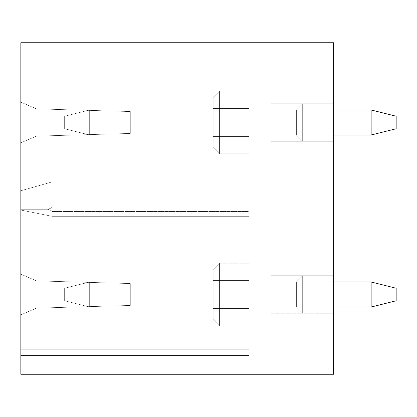 <?xml version="1.0" encoding="UTF-8"?>
<svg xmlns="http://www.w3.org/2000/svg" width="417" height="417" viewBox="0 0 417 417"><rect width="100%" height="100%" fill="white"/><g stroke="black" fill="none" stroke-linecap="round" stroke-linejoin="round"><path stroke-width="0.31" stroke-dasharray="2.08 1.56" d="M20.85 210.064L20.85 142.822L20.85 210.064L52.125 216.319L249.157 216.319L249.157 349.238L249.157 216.319L52.125 216.319L20.85 210.064L52.125 216.319L20.85 210.064L20.85 349.238L20.85 314.835L36.482 308.132L130.312 305.452L130.312 283.56L36.482 280.881L20.85 274.178L20.85 210.064L20.85 355.493L20.85 314.835L20.85 355.493L249.157 355.493L249.157 349.238L249.157 355.493L20.85 355.493L20.85 349.238L20.85 355.493L249.157 355.493L249.157 349.238L249.157 355.493L20.85 355.493L20.85 349.238L249.157 349.238L249.157 216.319L249.157 355.493L20.85 355.493L249.157 355.493L249.157 207.072L249.157 216.319L52.125 216.319L249.157 216.319L52.125 216.319L249.157 216.319L52.125 216.319L249.157 216.319L52.125 216.319L20.85 210.064L52.125 216.319L20.85 210.064L20.85 274.178L36.482 280.881L20.85 274.178L36.482 280.881L130.312 283.56L36.482 280.881L130.312 283.56L130.312 305.452L130.312 283.56L130.312 305.452L36.482 308.132L130.312 305.452L36.482 308.132L20.85 314.835L20.85 349.238L249.157 349.238L20.85 349.238L249.157 349.238L20.85 349.238L249.157 349.238L249.157 216.319L52.125 216.319L20.85 210.064L52.125 216.319L20.85 210.064L20.85 209.282L47.543 209.282C50.071 208.651 51.599 207.916 52.125 207.072L52.125 181.916L52.125 207.072C51.599 207.916 50.071 208.651 47.543 209.282C50.071 209.913 51.599 210.648 52.125 211.492L52.125 216.319L20.85 210.064L20.85 209.282L47.543 209.282C50.071 208.651 51.599 207.916 52.125 207.072C51.599 207.916 50.071 208.651 47.543 209.282C50.071 209.913 51.599 210.648 52.125 211.492C51.599 210.648 50.071 209.913 47.543 209.282L20.85 209.282L20.85 210.064L20.85 209.282L47.543 209.282L20.85 209.282L20.85 190.762L52.125 181.916L249.157 181.916L249.157 59.944L249.157 207.072L249.157 84.964L20.85 84.964L20.85 190.762L52.125 181.916L249.157 181.916L52.125 181.916L249.157 181.916L249.157 84.964L20.85 84.964L20.85 59.944L20.85 209.282L20.85 190.762L52.125 181.916L52.125 207.072L52.125 181.916L20.85 190.762L20.85 142.822L36.482 136.119L20.85 142.822L36.482 136.119L130.312 133.44L36.482 136.119L130.312 133.44L130.312 111.547L130.312 133.44L130.312 111.547L36.482 108.868L20.85 102.165L36.482 108.868L130.312 111.547L36.482 108.868L20.85 102.165L36.482 108.868L130.312 111.547L130.312 133.44L36.482 136.119L20.85 142.822L20.85 209.282L47.543 209.282C50.071 208.651 51.599 207.916 52.125 207.072C51.599 207.916 50.071 208.651 47.543 209.282C50.071 209.913 51.599 210.648 52.125 211.492L52.125 216.319L20.85 210.064M249.157 153.769L249.157 91.219L249.157 153.769L249.157 91.219L249.157 153.769L249.157 91.219L219.446 91.219L219.446 153.769L219.446 91.219L219.446 153.769L219.446 91.219L213.191 97.474L213.191 147.514L219.446 153.769L219.446 91.219L213.191 97.474L219.446 91.219L219.446 153.769L213.191 147.514L213.191 97.474L213.191 147.514L213.191 97.474L213.191 147.514L219.446 153.769L249.157 153.769L219.446 153.769L249.157 153.769L249.157 91.219L219.446 91.219L249.157 91.219M249.157 263.231L219.446 263.231L249.157 263.231L249.157 325.781L249.157 263.231L249.157 325.781L249.157 263.231L249.157 325.781L249.157 263.231L219.446 263.231L219.446 325.781L219.446 263.231L219.446 325.781L219.446 263.231L213.191 269.486L213.191 319.526L219.446 325.781L219.446 263.231L213.191 269.486L219.446 263.231L219.446 325.781L213.191 319.526L213.191 269.486L213.191 316.222M20.85 374.257L20.85 42.742L333.6 42.742L271.05 42.742L333.6 42.742L271.05 42.742L333.6 42.742L271.05 42.742L271.05 84.964L271.05 42.742L271.05 84.964L317.962 84.964L317.962 374.257L333.6 374.257L333.6 42.742L271.05 42.742L271.05 84.964L317.962 84.964L317.962 103.729L333.6 103.729L333.6 42.742L333.6 374.257L20.85 374.257M20.85 59.944L20.85 84.964L249.157 84.964L20.85 84.964L249.157 84.964L20.85 84.964L20.85 59.944L249.157 59.944L20.85 59.944L249.157 59.944L20.85 59.944L249.157 59.944L249.157 84.964L249.157 59.944L20.85 59.944M249.157 207.072L249.157 181.916L52.125 181.916L20.85 190.762L52.125 181.916L249.157 181.916L249.157 211.492L249.157 181.916L249.157 211.492L249.157 207.072L52.125 207.072L249.157 207.072M52.125 211.492C51.599 210.648 50.071 209.913 47.543 209.282C50.071 209.913 51.599 210.648 52.125 211.492L52.125 216.319L249.157 216.319L249.157 211.492L52.125 211.492L52.125 216.319L52.125 211.492L52.125 216.319L249.157 216.319L249.157 211.492L52.125 211.492M271.05 374.257L333.6 374.257L271.05 374.257L333.6 374.257L317.962 374.257L333.6 374.257L333.6 42.742L333.6 103.729L317.962 103.729L317.962 84.964L271.05 84.964L317.962 84.964L271.05 84.964L317.962 84.964L317.962 103.729L333.6 103.729L333.6 42.742L333.6 103.729L317.962 103.729L317.962 160.024L317.962 84.964L317.962 141.259L317.962 103.729L271.05 103.729L271.05 141.259L317.962 141.259L317.962 160.024L271.05 160.024L317.962 160.024L271.05 160.024L271.05 256.976L271.05 160.024L271.05 256.976L317.962 256.976L271.05 256.976L317.962 256.976L271.05 256.976L317.962 256.976L317.962 332.036L271.05 332.036L271.05 374.257L317.962 374.257L317.962 332.036L317.962 374.257L317.962 332.036L271.05 332.036L271.05 374.257L271.05 332.036L317.962 332.036L317.962 374.257L317.962 313.271L333.6 313.271L317.962 313.271L317.962 332.036L271.05 332.036L271.05 374.257L271.05 332.036L317.962 332.036L317.962 256.976L317.962 313.271L333.6 313.271L317.962 313.271L317.962 332.036L271.05 332.036L271.05 374.257M36.482 308.132L20.85 314.835L36.482 308.132M52.125 181.916L52.125 207.072L52.125 181.916M317.962 42.742L317.962 84.964L317.962 42.742M317.962 140.946L302.325 140.946L317.962 140.946L317.962 104.041L317.962 140.946L317.962 104.041L302.325 104.041L317.962 104.041L317.962 140.946L317.962 104.041L317.962 140.946L302.325 140.946L302.325 104.041L296.383 109.984L296.383 135.004L302.325 140.946L302.325 104.041L302.325 140.946L317.962 140.946L302.325 140.946L302.325 104.041L302.325 140.946L317.962 140.946M317.962 313.271L317.962 275.741L333.6 275.741L271.05 275.741L271.05 313.271L317.962 313.271L271.05 313.271L317.962 313.271L317.962 275.741L333.6 275.741L333.6 141.259L333.6 275.741L271.05 275.741L317.962 275.741L271.05 275.741L271.05 313.271L317.962 313.271M317.962 276.054L317.962 312.958L317.962 276.054L302.325 276.054L317.962 276.054L317.962 312.958L317.962 276.054L317.962 312.958L317.962 276.054L302.325 276.054L302.325 312.958L317.962 312.958L302.325 312.958L317.962 312.958L302.325 312.958L317.962 312.958L302.325 312.958L302.325 276.054L317.962 276.054L302.325 276.054L302.325 312.958L302.325 276.054L317.962 276.054M371.13 281.996L296.383 281.996L371.13 281.996L296.383 281.996L371.13 281.996L371.13 307.016L396.15 300.761L396.15 288.251L371.13 281.996L396.15 288.251L371.13 281.996L396.15 288.251L396.15 300.761L371.13 307.016L396.15 300.761L396.15 288.251L396.15 300.761L371.13 307.016L396.15 300.761L396.15 288.251L371.13 281.996L371.13 307.016L371.13 281.996L371.13 307.016L296.383 307.016L302.325 312.958L296.383 307.016L302.325 312.958L296.383 307.016L296.383 281.996L302.325 276.054L302.325 312.958L302.325 276.054L296.383 281.996L296.383 307.016L302.325 312.958L296.383 307.016L296.383 281.996L302.325 276.054L296.383 281.996L296.383 307.016L371.13 307.016L296.383 307.016L371.13 307.016L371.13 281.996L296.383 281.996L302.325 276.054L296.383 281.996L296.383 307.016L296.383 281.996L333.6 281.996M213.191 269.486L213.191 316.175M249.157 308.58L213.191 308.58L249.157 308.58L213.191 308.58L213.191 280.433L249.157 280.433L213.191 280.433L249.157 280.433L249.157 308.58L249.157 280.433L249.157 308.58L213.191 308.58L213.191 280.433L249.157 280.433L249.157 308.58L213.191 308.58L213.191 280.433L249.157 280.433L249.157 308.58L249.157 280.433L213.191 280.433L213.191 308.58L213.191 280.433L213.191 308.58L249.157 308.58M249.157 136.567L213.191 136.567L249.157 136.567L213.191 136.567L213.191 108.42L249.157 108.42L213.191 108.42L213.191 136.567L213.191 108.42L249.157 108.42L249.157 136.567L213.191 136.567L213.191 108.42L249.157 108.42L249.157 136.567L249.157 108.42L213.191 108.42L249.157 108.42L249.157 136.567L213.191 136.567L213.191 108.42L213.191 136.567L249.157 136.567L249.157 108.42L249.157 136.567M333.6 135.004L296.383 135.004L296.383 109.984L296.383 135.004L302.325 140.946L296.383 135.004L296.383 109.984L371.13 109.984L371.13 135.004L296.383 135.004L302.325 140.946L296.383 135.004L296.383 109.984L371.13 109.984L371.13 135.004L296.383 135.004L371.13 135.004L296.383 135.004L371.13 135.004L371.13 109.984L371.13 135.004L396.15 128.749L371.13 135.004L396.15 128.749L371.13 135.004L371.13 109.984L396.15 116.239L371.13 109.984L396.15 116.239L396.15 128.749L371.13 135.004M271.05 42.742L271.05 84.964L271.05 42.742M219.446 153.769L213.191 147.514L219.446 153.769L213.191 147.514L213.191 97.474M219.446 325.781L213.191 319.526L219.446 325.781L213.191 319.526L219.446 325.781L249.157 325.781M333.6 141.259L271.05 141.259L271.05 103.729L317.962 103.729L317.962 256.976L271.05 256.976L271.05 160.024L317.962 160.024L317.962 141.259L333.6 141.259L333.6 275.741L333.6 141.259M271.05 103.729L317.962 103.729L271.05 103.729L271.05 141.259L317.962 141.259L271.05 141.259L271.05 103.729M317.962 160.024L317.962 256.976L317.962 160.024L317.962 256.976L317.962 160.024L271.05 160.024L317.962 160.024M333.6 109.984L296.383 109.984L302.325 104.041L296.383 109.984L296.383 135.004L302.325 140.946L302.325 104.041L317.962 104.041L302.325 104.041L317.962 104.041L302.325 104.041L296.383 109.984L371.13 109.984L396.15 116.239L396.15 128.749L396.15 116.239L371.13 109.984L296.383 109.984L302.325 104.041L296.383 109.984L371.13 109.984M271.05 275.741L271.05 313.271L271.05 275.741M249.157 109.984L249.157 135.004L249.157 109.984L249.157 135.004L249.157 109.984L249.157 135.004L89.655 135.004L249.157 135.004L89.655 135.004L89.655 109.984L249.157 109.984L249.157 135.004L89.655 135.004L89.655 109.984L249.157 109.984L89.655 109.984L89.655 135.004L64.635 128.749L64.635 116.239L89.655 109.984L249.157 109.984L89.655 109.984L89.655 135.004L64.635 128.749L89.655 135.004L249.157 135.004L89.655 135.004L89.655 109.984L249.157 109.984M249.157 307.016L249.157 281.996L249.157 307.016L249.157 281.996L249.157 307.016L89.655 307.016L249.157 307.016L89.655 307.016L89.655 281.996L89.655 307.016L249.157 307.016L249.157 281.996L89.655 281.996L89.655 307.016L89.655 281.996L249.157 281.996L89.655 281.996L89.655 307.016L64.635 300.761L64.635 288.251L89.655 281.996L64.635 288.251L89.655 281.996L249.157 281.996L89.655 281.996L64.635 288.251L89.655 281.996L89.655 307.016L64.635 300.761L89.655 307.016L249.157 307.016L249.157 281.996L89.655 281.996L64.635 288.251L64.635 300.761L64.635 288.251L64.635 300.761L89.655 307.016L249.157 307.016M271.05 160.024L271.05 256.976L271.05 160.024M64.635 116.239L89.655 109.984L89.655 135.004L64.635 128.749L64.635 116.239L89.655 109.984L64.635 116.239L89.655 109.984L64.635 116.239L64.635 128.749L64.635 116.239L64.635 128.749L89.655 135.004L64.635 128.749L64.635 116.239M396.15 116.239L396.15 128.749L396.15 116.239M64.635 300.761L64.635 288.251L64.635 300.761L89.655 307.016L64.635 300.761M371.13 307.016L333.6 307.016"/><path stroke-width="0.63" d="M20.85 42.742L20.85 374.257L333.6 374.257L333.6 42.742L20.85 42.742M371.13 307.016L371.13 281.996L396.15 288.251L396.15 300.761L371.13 307.016L333.6 307.016M333.6 281.996L371.13 281.996M371.13 135.004L371.13 109.984L396.15 116.239L396.15 128.749L371.13 135.004L333.6 135.004M371.13 109.984L333.6 109.984"/></g></svg>
